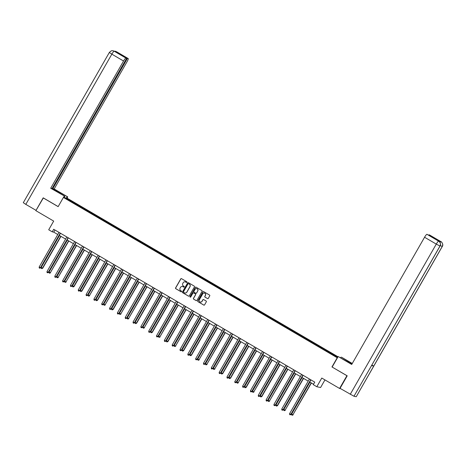 <?xml version="1.0" encoding="UTF-8"?>
<svg xmlns="http://www.w3.org/2000/svg" width="466" height="466" viewBox="0 0 466 466"><rect width="100%" height="100%" fill="white"/><g stroke="black" fill="none" stroke-linecap="round" stroke-linejoin="round"><path stroke-width="0.7" d="M186.918 282.285A0.408 0.396 -78.3 0 0 186.773 281.732L181.542 278.674A0.577 0.571 -78.3 0 0 180.761 278.884L175.589 287.912A0.577 0.571 -78.3 0 0 175.799 288.704L181.029 291.763A0.408 0.396 -78.3 0 0 181.571 291.617A0.408 0.396 -78.3 0 0 181.431 291.064L180.756 290.668A1.852 1.823 -78.3 0 1 180.097 288.139L180.528 287.388A1.852 1.823 -78.3 0 1 183.022 286.707L183.697 287.103A0.408 0.396 -78.3 0 0 184.245 286.951A0.408 0.396 -78.3 0 0 184.099 286.398L183.423 286.002A1.852 1.823 -78.3 0 1 182.765 283.474L183.196 282.722A1.852 1.823 -78.3 0 1 185.695 282.041L186.371 282.437A0.408 0.396 -78.3 0 0 186.918 282.285M207.51 298.595A0.577 0.571 -78.3 0 0 208.29 298.386L209.741 295.852A0.577 0.571 -78.3 0 0 209.537 295.06L203.724 291.658A0.577 0.571 -78.3 0 0 202.943 291.873L197.776 300.902A0.577 0.571 -78.3 0 0 197.98 301.688L203.793 305.09A0.577 0.571 -78.3 0 0 204.568 304.88L206.321 301.817A0.577 0.571 -78.3 0 0 206.118 301.03L203.63 299.574A0.577 0.571 -78.3 0 0 202.85 299.784L201.982 301.304A1.549 1.526 -78.3 0 1 200.351 302.05A1.549 1.526 -78.3 0 1 199.349 299.76L202.751 293.819A1.549 1.526 -78.3 0 1 204.382 293.073A1.549 1.526 -78.3 0 1 205.384 295.362L204.819 296.353A0.577 0.571 -78.3 0 0 205.023 297.139L207.615 298.619A0.577 0.571 -78.3 0 0 207.731 298.671M43.35 197.922L35.876 210.667L53.689 221.094L48.714 229.779L52.227 231.835L53.689 229.278L314.76 382.126L313.298 384.677L316.81 386.733L320.596 387.514L324.953 379.907M440.055 246.031L439.997 246.036C440.883 244.073 440.469 242.46 438.739 241.213L438.71 241.178C439.129 240.957 441.628 244.155 440.055 246.031L353.968 396.251L340.046 388.341L347.211 375.823L331.961 366.952L346.908 375.701L339.592 388.475L321.785 378.048L316.81 386.733M331.961 366.952L337.227 357.754L63.411 197.45L67.197 198.231L338.019 356.781M43.192 197.893L58.145 206.642L63.411 197.45M194.427 286.887A0.577 0.571 -78.3 0 0 194.223 286.095L188.41 282.693A0.577 0.571 -78.3 0 0 187.629 282.909L182.462 291.932A0.577 0.571 -78.3 0 0 182.666 292.724L188.474 296.126A0.577 0.571 -78.3 0 0 189.254 295.91L194.427 286.887M196.07 287.178L201.877 290.58A0.577 0.571 -78.3 0 1 202.081 291.367L196.914 300.395A0.577 0.571 -78.3 0 1 196.134 300.611L193.646 299.155A0.577 0.571 -78.3 0 1 193.442 298.362L195.539 294.704A0.577 0.571 -78.3 0 0 195.336 293.912L193.681 292.945A0.577 0.571 -78.3 0 0 192.907 293.161L190.722 296.97A0.408 0.396 -78.3 0 1 190.297 297.168A0.408 0.396 -78.3 0 1 190.029 296.568L195.289 287.388A0.577 0.571 -78.3 0 1 196.07 287.178M340.646 388.691L339.592 388.475M326.701 351.312L327.074 350.659L67.733 198.97L66.184 198.644L77.344 205.325L327.784 351.947L336.685 357.014L337.763 357.236M327.074 350.659L337.838 357.102M326.299 351.079L326.701 350.578M321.563 348.16L321.884 347.758M318.476 346.494L318.878 345.999M313.735 343.576L314.061 343.18M310.647 341.91L311.049 341.415M305.912 338.998L306.232 338.596M302.824 337.332L303.22 336.836M298.083 334.413L298.409 334.017M294.995 332.747L295.397 332.252M290.26 329.835L290.58 329.433M287.173 328.169L287.569 327.668M282.431 325.251L282.757 324.849M279.344 323.585L279.746 323.089M274.608 320.672L274.928 320.27M271.521 319L271.917 318.505M266.779 316.088L267.1 315.686M263.692 314.422L264.094 313.927M258.956 311.504L259.277 311.107M255.869 309.838L256.265 309.342M251.127 306.925L251.448 306.523M248.04 305.259L248.442 304.764M243.299 302.341L243.625 301.939M240.211 300.675L240.613 300.18M235.476 297.762L235.796 297.36M232.388 296.096L232.79 295.595M227.647 293.178L227.973 292.776M224.56 291.512L224.962 291.017M219.824 288.594L220.144 288.198M216.737 286.928L217.133 286.433M211.995 284.015L212.321 283.613M208.908 282.349L209.31 281.854M204.172 279.431L204.492 279.035M201.085 277.765L201.481 277.27M196.343 274.853L196.669 274.451M193.256 273.187L193.658 272.686M188.52 270.268L188.841 269.866M185.433 268.602L185.829 268.107M180.691 265.69L181.012 265.288M177.604 264.024L178.006 263.523M172.863 261.106L173.189 260.704M169.775 259.44L170.177 258.945M165.04 256.521L165.36 256.125M161.952 254.855L162.354 254.36M157.211 251.943L157.537 251.541M154.124 250.277L154.526 249.782M149.388 247.359L149.708 246.963M146.301 245.693L146.697 245.198M141.559 242.78L141.885 242.378M138.472 241.114L138.874 240.613M133.736 238.196L134.057 237.794M130.649 236.53L131.045 236.035M125.907 233.612L126.234 233.216M122.82 231.946L123.222 231.451M118.084 229.033L118.405 228.631M114.997 227.367L115.393 226.872M110.256 224.449L110.576 224.053M107.168 222.783L107.57 222.288M102.433 219.87L102.753 219.469M99.34 218.205L99.741 217.709M94.604 215.286L94.924 214.884M91.517 213.62L91.919 213.125M86.775 210.708L87.101 210.306M83.688 209.042L84.09 208.541M78.952 206.123L79.272 205.722M75.865 204.458L76.267 203.962M67.82 199.611L67.733 198.97M52.227 231.835L53.759 232.15L57.784 234.509M59.252 235.365L65.613 239.087M67.081 239.949L73.436 243.671M74.909 244.534L81.265 248.256M82.732 249.112L89.093 252.834M90.561 253.696L96.916 257.418M98.384 258.275L104.745 261.997M106.213 262.859L112.568 266.581M114.036 267.443L120.397 271.165M121.865 272.022L128.22 275.744M129.688 276.606L136.049 280.328M137.517 281.184L143.872 284.907M145.34 285.769L151.7 289.491M153.168 290.347L159.523 294.069M160.997 294.931L167.352 298.654M168.82 299.516L175.181 303.238M176.649 304.094L183.004 307.816M184.472 308.678L190.833 312.401M192.301 313.257L198.656 316.979M200.124 317.841L206.485 321.563M207.953 322.42L214.308 326.142M215.775 327.004L222.136 330.726M223.604 331.588L229.959 335.31M231.433 336.167L237.788 339.889M239.256 340.751L245.617 344.473M247.085 345.329L253.44 349.051M254.908 349.914L261.269 353.636M262.737 354.498L269.092 358.22M270.56 359.076L276.921 362.798M278.388 363.661L284.743 367.383M286.211 368.239L292.572 371.961M294.04 372.823L300.395 376.545M301.863 377.402L308.224 381.124M309.692 381.986L313.548 384.246M329.392 352.745L329.712 352.343M54.971 230.029L53.759 232.15M76.261 204.69L76.64 204.038M84.09 209.275L84.463 208.622M91.919 213.853L92.291 213.201M99.741 218.438L100.114 217.785M107.57 223.016L107.943 222.364M115.393 227.6L115.766 226.948M123.222 232.185L123.595 231.532M131.045 236.763L131.418 236.111M138.874 241.347L139.247 240.695M146.697 245.926L147.075 245.273M154.526 250.51L154.898 249.858M162.349 255.088L162.727 254.436M170.177 259.673L170.55 259.02M178.006 264.257L178.379 263.605M185.829 268.835L186.202 268.183M193.658 273.42L194.031 272.767M201.481 277.998L201.854 277.346M209.31 282.582L209.683 281.93M217.133 287.167L217.511 286.508M224.962 291.745L225.334 291.093M232.784 296.329L233.163 295.677M240.613 300.908L240.986 300.255M248.442 305.492L248.815 304.84M256.265 310.071L256.638 309.418M264.094 314.655L264.467 314.002M271.917 319.239L272.29 318.587M279.746 323.818L280.118 323.165M287.569 328.402L287.941 327.749M295.397 332.98L295.77 332.328M303.22 337.565L303.599 336.912M311.049 342.149L311.422 341.491M318.872 346.727L319.251 346.075M186.54 282.489A0.408 0.396 -78.3 0 1 186.47 282.46L185.794 282.064A1.852 1.823 -78.3 0 0 185.2 281.843M182.526 286.508A1.852 1.823 -78.3 0 1 183.126 286.724L183.802 287.12A0.408 0.396 -78.3 0 0 183.872 287.155M181.42 278.621A0.577 0.571 -78.3 0 0 180.86 278.907L175.694 287.936A0.577 0.571 -78.3 0 0 175.898 288.722L181.128 291.786A0.408 0.396 -78.3 0 0 181.198 291.815M188.293 282.641A0.577 0.571 -78.3 0 0 187.734 282.926L182.561 291.955A0.577 0.571 -78.3 0 0 182.765 292.747L188.579 296.149A0.577 0.571 -78.3 0 0 188.695 296.201M188.549 283.712A0.408 0.396 -78.3 0 0 188.002 283.864L183.464 291.786A0.408 0.396 -78.3 0 0 183.61 292.339L184.32 292.759A1.852 1.823 -78.3 0 0 186.819 292.077L189.918 286.66A1.852 1.823 -78.3 0 0 189.266 284.132L188.654 283.736A0.408 0.396 -78.3 0 0 188.48 283.683M184.92 292.974A1.852 1.823 -78.3 0 0 186.918 292.095L186.819 292.077M188.654 283.736L189.365 284.149A1.852 1.823 -78.3 0 1 190.023 286.677L186.918 292.095M193.565 292.893A0.577 0.571 -78.3 0 1 193.786 292.968L195.435 293.935A0.577 0.571 -78.3 0 1 195.638 294.722L193.541 298.386A0.577 0.571 -78.3 0 0 193.751 299.172L196.238 300.628A0.577 0.571 -78.3 0 0 196.355 300.681M195.947 287.126A0.577 0.571 -78.3 0 0 195.388 287.411L190.134 296.586A0.408 0.396 -78.3 0 0 190.344 297.174M197.712 290.901A1.549 1.526 -78.3 0 0 196.71 288.617A1.549 1.526 -78.3 0 0 195.079 289.363L193.879 291.454A0.577 0.571 -78.3 0 0 194.083 292.246L195.737 293.207A0.577 0.571 -78.3 0 0 196.512 292.998L197.817 290.924A1.549 1.526 -78.3 0 0 196.763 288.629M195.959 293.283A0.577 0.571 -78.3 0 0 196.617 293.015L196.512 292.998M197.817 290.924L196.617 293.015M204.434 293.085A1.549 1.526 -78.3 0 1 205.489 295.38L204.924 296.37A0.577 0.571 -78.3 0 0 205.127 297.162L207.615 298.619M200.403 302.061A1.549 1.526 -78.3 0 0 202.087 301.327L201.982 301.304M203.514 299.522A0.577 0.571 -78.3 0 0 202.955 299.807L202.087 301.327M203.607 291.605A0.577 0.571 -78.3 0 0 203.048 291.891L197.875 300.92A0.577 0.571 -78.3 0 0 198.085 301.712L203.892 305.113A0.577 0.571 -78.3 0 0 204.015 305.166M59.497 235.511L41.206 267.455L42.715 268.241L60.964 236.373M42.715 268.241L41.777 268.649L42.458 268.189L60.755 236.245M41.777 268.649L41.276 268.358L41.206 267.455M60.26 233.122A0.588 0.583 -78.3 0 0 60.225 233.181L40.414 267.769L39.156 267.035L58.966 232.447A0.588 0.583 -78.3 0 0 58.996 232.388M60.469 233.25L40.67 267.822L39.732 268.23L39.231 267.933L39.156 267.035M40.67 267.822L39.732 268.23M59.636 193.25L60.009 192.598A6.635 0.373 29.8 0 0 53.101 189.062A6.635 0.373 29.8 0 0 57.708 192.126L64.832 196.297L50.701 188.241L123.56 61.023L111.846 54.161L25.816 204.376L36.028 210.352L43.198 197.834L58.168 206.601M60.009 192.598L67.721 196.891L54.178 188.963L52.804 188.678L127.416 58.39L128.179 58.547L116.465 51.685L114.158 51.184L125.931 58.081A3.536 0.594 120.3 0 0 123.56 61.023M52.192 188.322L52.804 188.678M120.828 54.807L126.694 58.238L52.076 188.526L50.701 188.241M64.092 197.59L64.832 196.297M63.504 197.468L64.244 196.174M66.982 198.184L67.721 196.891M66.393 198.062L67.133 196.769M54.178 188.963L127.037 61.739A3.536 0.594 120.3 0 0 128.214 58.559A3.536 0.594 120.3 0 0 128.179 58.547M25.816 204.376L23.3 202.704L109.329 52.489L111.846 54.161A3.536 0.594 -59.7 0 1 114.217 51.225L114.939 51.627M126.694 58.238L125.931 58.081M120.944 54.598L127.416 58.39M116.075 51.866L116.442 51.685M115.038 51.19L116.378 51.639M109.329 52.489C112.149 49.676 112.312 51.015 113.017 50.765L114.158 51.184M332.165 367.01L338.165 356.537L345.871 360.83A6.635 0.373 29.8 0 0 351.923 364.086M352.11 363.765A6.635 0.373 29.8 0 0 348.172 361.301L341.636 357.253L352.273 363.48M338.165 356.537L351.708 364.464L424.567 237.246A3.536 0.594 -59.7 0 1 426.938 234.305L434.895 238.4L429.186 234.771A3.536 0.594 -59.7 0 1 429.221 234.782A3.536 0.594 -59.7 0 1 429.244 234.806M340.675 357.789L341.054 357.131M440.97 241.673A3.536 0.594 120.3 0 0 440.935 241.638C441.349 241.411 443.853 244.621 442.281 246.491L356.251 396.706L373.744 366.055L371.839 365.14M353.968 396.251L356.187 396.712M350.251 394.318L436.281 244.102L439.997 246.036L371.524 365.594L373.744 366.055L442.217 246.497C443.108 244.534 442.688 242.926 440.964 241.668L429.186 234.771M439.479 241.767A3.536 0.594 -59.7 0 1 440.201 241.225L437.999 240.771A3.536 0.594 -59.7 0 1 438.034 240.782A3.536 0.594 -59.7 0 1 438.057 240.805M67.325 240.095L49.029 272.039L50.281 272.773L68.793 240.951M50.538 272.826L49.606 273.233L50.281 272.773L68.578 240.829M49.606 273.233L49.105 272.936L49.029 272.039M75.154 244.673L56.858 276.618L58.11 277.357L76.622 245.535M58.367 277.41L57.429 277.812L58.11 277.357L76.407 245.407M57.429 277.812L56.928 277.52L56.858 276.618M68.083 237.707A0.588 0.583 -78.3 0 0 68.048 237.759L48.237 272.348L46.984 271.614L66.795 237.025A0.588 0.583 -78.3 0 0 66.824 236.967M68.292 237.829L48.493 272.4L47.561 272.808L47.054 272.517L46.984 271.614M48.493 272.4L47.561 272.808M75.911 242.291A0.588 0.583 -78.3 0 0 75.876 242.343L56.066 276.932L54.813 276.198L74.618 241.609A0.588 0.583 -78.3 0 0 74.647 241.551M76.121 242.413L56.322 276.985L55.384 277.392L54.883 277.101L54.813 276.198M56.322 276.985L55.384 277.392M82.977 249.258L64.681 281.202L65.939 281.936L84.445 250.114M66.189 281.988L65.257 282.396L65.939 281.936L84.23 249.992M65.257 282.396L64.757 282.105L64.681 281.202M90.806 253.836L72.51 285.786L74.018 286.573L92.274 254.698M74.018 286.573L73.08 286.98L73.762 286.52L92.058 254.57M73.08 286.98L72.579 286.683L72.51 285.786M98.629 258.42L80.333 290.365L81.847 291.151L100.097 259.282M81.847 291.151L80.909 291.559L81.591 291.099L99.881 259.154M80.909 291.559L80.408 291.267L80.333 290.365M83.734 246.869A0.588 0.583 -78.3 0 0 83.699 246.922L63.889 281.516L62.636 280.782L82.447 246.188A0.588 0.583 -78.3 0 0 82.476 246.13M83.944 246.992L64.145 281.569L63.213 281.977L62.712 281.68L62.636 280.782M64.145 281.569L63.213 281.977M91.563 251.454A0.588 0.583 -78.3 0 0 91.528 251.506L71.717 286.095L70.465 285.361L90.27 250.772A0.588 0.583 -78.3 0 0 90.299 250.714M91.773 251.576L71.974 286.147L71.036 286.555L70.535 286.264L70.465 285.361M71.974 286.147L71.036 286.555M99.386 256.032A0.588 0.583 -78.3 0 0 99.351 256.09L79.54 290.679L78.288 289.945L98.099 255.351A0.588 0.583 -78.3 0 0 98.128 255.298M99.602 256.16L79.797 290.732L78.865 291.139L78.364 290.842L78.288 289.945M79.797 290.732L78.865 291.139M106.458 263.005L88.161 294.949L89.414 295.683L107.926 263.861M89.67 295.735L88.732 296.143L89.414 295.683L107.71 263.739M88.732 296.143L88.231 295.846L88.161 294.949M107.215 260.616A0.588 0.583 -78.3 0 0 107.18 260.669L87.369 295.258L86.117 294.524L105.928 259.935A0.588 0.583 -78.3 0 0 105.957 259.877M107.425 260.739L87.625 295.31L86.688 295.718L86.187 295.427L86.117 294.524M87.625 295.31L86.688 295.718M114.281 267.583L95.984 299.527L97.499 300.32L115.749 268.445M97.499 300.32L96.561 300.721L97.243 300.261L115.539 268.317M96.561 300.721L96.06 300.43L95.984 299.527M115.038 265.195A0.588 0.583 -78.3 0 0 115.003 265.253L95.198 299.842L93.94 299.108L113.751 264.519A0.588 0.583 -78.3 0 0 113.78 264.461M115.253 265.323L95.448 299.894L94.516 300.302L94.016 300.005L93.94 299.108M95.448 299.894L94.516 300.302M122.109 272.167L103.813 304.112L105.066 304.846L123.577 273.024M105.322 304.898L104.39 305.306L105.066 304.846L123.362 272.901M104.39 305.306L103.883 305.014L103.813 304.112M122.867 269.779A0.588 0.583 -78.3 0 0 122.832 269.831L103.021 304.42L101.769 303.686L121.579 269.098A0.588 0.583 -78.3 0 0 121.609 269.039M123.076 269.901L103.277 304.479L102.339 304.88L101.838 304.589L101.769 303.686M103.277 304.479L102.339 304.88M129.932 276.746L111.642 308.696L113.151 309.482L131.4 277.608M113.151 309.482L112.213 309.89L112.894 309.43L131.191 277.48M112.213 309.89L111.712 309.593L111.642 308.696M130.69 274.363A0.588 0.583 -78.3 0 0 130.661 274.416L110.85 309.005L109.592 308.271L129.402 273.682A0.588 0.583 -78.3 0 0 129.431 273.624M130.905 274.486L111.106 309.057L110.168 309.465L109.667 309.174L109.592 308.271M111.106 309.057L110.168 309.465M137.761 281.33L119.465 313.274L120.717 314.008L139.229 282.186M120.974 314.061L120.042 314.468L120.717 314.008L139.014 282.064M120.042 314.468L119.541 314.177L119.465 313.274M138.519 278.942A0.588 0.583 -78.3 0 0 138.484 278.994L118.673 313.589L117.42 312.855L137.231 278.26A0.588 0.583 -78.3 0 0 137.26 278.208M138.728 279.064L118.929 313.641L117.997 314.049L117.49 313.752L117.42 312.855M118.929 313.641L117.997 314.049M145.584 285.908L127.294 317.859L128.546 318.593L147.058 286.771M128.802 318.645L127.865 319.053L128.546 318.593L146.842 286.648M127.865 319.053L127.364 318.756L127.294 317.859M146.347 283.526A0.588 0.583 -78.3 0 0 146.312 283.578L126.502 318.167L125.243 317.433L145.054 282.845A0.588 0.583 -78.3 0 0 145.083 282.786M146.557 283.648L126.758 318.22L125.82 318.627L125.319 318.336L125.243 317.433M126.758 318.22L125.82 318.627M153.413 290.493L135.117 322.437L136.625 323.223L154.881 291.355M136.625 323.223L135.693 323.631L136.369 323.171L154.665 291.227M135.693 323.631L135.192 323.34L135.117 322.437M154.17 288.105A0.588 0.583 -78.3 0 0 154.135 288.163L134.325 322.752L133.072 322.018L152.883 287.429A0.588 0.583 -78.3 0 0 152.912 287.371M154.38 288.233L134.581 322.804L133.649 323.212L133.142 322.915L133.072 322.018M134.581 322.804L133.649 323.212M161.242 295.077L142.946 327.021L144.198 327.755L162.71 295.933M144.454 327.808L143.516 328.215L144.198 327.755L162.494 295.811M143.516 328.215L143.015 327.918L142.946 327.021M161.999 292.689A0.588 0.583 -78.3 0 0 161.964 292.741L142.153 327.33L140.901 326.596L160.706 292.007A0.588 0.583 -78.3 0 0 160.735 291.949M162.209 292.811L142.41 327.382L141.472 327.79L140.971 327.499L140.901 326.596M142.41 327.382L141.472 327.79M169.065 299.655L150.768 331.6L152.277 332.392L170.533 300.518M152.277 332.392L151.345 332.794L152.027 332.334L170.317 300.389M151.345 332.794L150.844 332.503L150.768 331.6M169.822 297.273A0.588 0.583 -78.3 0 0 169.787 297.325L149.976 331.914L148.724 331.18L168.535 296.592A0.588 0.583 -78.3 0 0 168.564 296.533M170.032 297.395L150.233 331.967L149.301 332.375L148.8 332.077L148.724 331.18M150.233 331.967L149.301 332.375M176.894 304.24L158.597 336.184L159.85 336.918L178.362 305.096M160.106 336.97L159.168 337.378L159.85 336.918L178.146 304.974M159.168 337.378L158.667 337.087L158.597 336.184M177.651 301.852A0.588 0.583 -78.3 0 0 177.616 301.904L157.805 336.499L156.553 335.759L176.364 301.17A0.588 0.583 -78.3 0 0 176.387 301.112M177.861 301.974L158.061 336.551L157.124 336.953L156.623 336.662L156.553 335.759M158.061 336.551L157.124 336.953M184.717 308.818L166.42 340.768L167.935 341.555L186.184 309.68M167.935 341.555L166.997 341.962L167.678 341.502L185.975 309.552M166.997 341.962L166.496 341.665L166.42 340.768M185.474 306.436A0.588 0.583 -78.3 0 0 185.439 306.488L165.634 341.077L164.376 340.343L184.186 305.754A0.588 0.583 -78.3 0 0 184.216 305.696M185.689 306.558L165.884 341.129L164.952 341.537L164.451 341.246L164.376 340.343M165.884 341.129L164.952 341.537M192.545 313.402L174.249 345.347L175.501 346.081L194.013 314.259M175.758 346.133L174.826 346.541L175.501 346.081L193.798 314.136M174.826 346.541L174.319 346.25L174.249 345.347M193.303 311.014A0.588 0.583 -78.3 0 0 193.268 311.067L173.457 345.661L172.204 344.927L192.015 310.333A0.588 0.583 -78.3 0 0 192.044 310.28M193.512 311.137L173.713 345.714L172.775 346.122L172.274 345.824L172.204 344.927M173.713 345.714L172.775 346.122M200.368 317.987L182.072 349.931L183.587 350.717L201.836 318.843M183.587 350.717L182.649 351.125L183.33 350.665L201.627 318.721M182.649 351.125L182.148 350.828L182.072 349.931M201.126 315.599A0.588 0.583 -78.3 0 0 201.096 315.651L181.286 350.24L180.027 349.506L199.838 314.917A0.588 0.583 -78.3 0 0 199.867 314.859M201.341 315.721L181.542 350.292L180.604 350.7L180.103 350.409L180.027 349.506M181.542 350.292L180.604 350.7M208.197 322.565L189.901 354.51L191.41 355.296L209.665 323.427M191.41 355.296L190.477 355.704L191.153 355.243L209.45 323.299M190.477 355.704L189.971 355.412L189.901 354.51M208.954 320.177A0.588 0.583 -78.3 0 0 208.919 320.235L189.109 354.824L187.856 354.09L207.667 319.501A0.588 0.583 -78.3 0 0 207.696 319.443M209.164 320.305L189.365 354.876L188.427 355.284L187.926 354.987L187.856 354.09M189.365 354.876L188.427 355.284M216.02 327.149L197.73 359.094L198.982 359.828L217.494 328.006M199.238 359.88L198.3 360.288L198.982 359.828L217.278 327.883M198.3 360.288L197.8 359.991L197.73 359.094M216.783 324.761A0.588 0.583 -78.3 0 0 216.748 324.814L196.937 359.403L195.679 358.669L215.49 324.08A0.588 0.583 -78.3 0 0 215.519 324.021M216.993 324.884L197.194 359.461L196.256 359.863L195.755 359.571L195.679 358.669M197.194 359.461L196.256 359.863M223.849 331.728L205.553 363.672L206.805 364.412L225.317 332.59M207.061 364.464L206.129 364.866L206.805 364.412L225.101 332.462M206.129 364.866L205.628 364.575L205.553 363.672M224.606 329.346A0.588 0.583 -78.3 0 0 224.571 329.398L204.76 363.987L203.508 363.253L223.319 328.664A0.588 0.583 -78.3 0 0 223.348 328.606M224.816 329.468L205.017 364.039L204.085 364.447L203.578 364.156L203.508 363.253M205.017 364.039L204.085 364.447M231.678 336.312L213.381 368.257L214.634 368.99L233.146 337.168M214.89 369.043L213.952 369.451L214.634 368.99L232.93 337.046M213.952 369.451L213.451 369.159L213.381 368.257M232.435 333.924A0.588 0.583 -78.3 0 0 232.4 333.976L212.589 368.571L211.337 367.837L231.142 333.242A0.588 0.583 -78.3 0 0 231.171 333.19M232.645 334.046L212.845 368.623L211.908 369.031L211.407 368.734L211.337 367.837M212.845 368.623L211.908 369.031M239.501 340.891L221.204 372.841L222.713 373.627L240.969 341.753M222.713 373.627L221.781 374.035L222.463 373.575L240.753 341.625M221.781 374.035L221.28 373.738L221.204 372.841M240.258 338.508A0.588 0.583 -78.3 0 0 240.223 338.561L220.412 373.15L219.16 372.416L238.971 337.827A0.588 0.583 -78.3 0 0 239 337.768M240.468 338.631L220.668 373.202L219.736 373.61L219.236 373.318L219.16 372.416M220.668 373.202L219.736 373.61M247.33 345.475L229.033 377.419L230.542 378.206L248.797 346.337M230.542 378.206L229.604 378.613L230.286 378.153L248.582 346.209M229.604 378.613L229.103 378.322L229.033 377.419M248.087 343.087A0.588 0.583 -78.3 0 0 248.052 343.145L228.241 377.734L226.989 377L246.794 342.405A0.588 0.583 -78.3 0 0 246.823 342.353M248.296 343.215L228.497 377.786L227.559 378.194L227.059 377.897L226.989 377M228.497 377.786L227.559 378.194M255.152 350.059L236.856 382.003L238.114 382.737L256.62 350.915M238.371 382.79L237.433 383.198L238.114 382.737L256.405 350.793M237.433 383.198L236.932 382.901L236.856 382.003M255.91 347.671A0.588 0.583 -78.3 0 0 255.875 347.723L236.064 382.312L234.812 381.578L254.622 346.989A0.588 0.583 -78.3 0 0 254.652 346.931M256.125 347.793L236.32 382.365L235.388 382.772L234.887 382.481L234.812 381.578M236.32 382.365L235.388 382.772M262.981 354.638L244.685 386.582L246.194 387.374L264.449 355.5M246.194 387.374L245.256 387.776L245.937 387.316L264.234 355.372M245.256 387.776L244.755 387.485L244.685 386.582M263.739 352.249A0.588 0.583 -78.3 0 0 263.704 352.308L243.893 386.897L242.64 386.163L262.451 351.574A0.588 0.583 -78.3 0 0 262.48 351.515M263.948 352.378L244.149 386.949L243.211 387.357L242.71 387.06L242.64 386.163M244.149 386.949L243.211 387.357M270.804 359.222L252.508 391.166L253.766 391.9L272.272 360.078M254.022 391.953L253.085 392.36L253.766 391.9L272.062 359.956M253.085 392.36L252.584 392.069L252.508 391.166M271.562 356.834A0.588 0.583 -78.3 0 0 271.527 356.886L251.722 391.475L250.463 390.741L270.274 356.152A0.588 0.583 -78.3 0 0 270.303 356.094M271.777 356.956L251.972 391.533L251.04 391.935L250.539 391.644L250.463 390.741M251.972 391.533L251.04 391.935M278.633 363.8L260.337 395.75L261.845 396.537L280.101 364.662M261.845 396.537L260.913 396.945L261.589 396.484L279.885 364.534M260.913 396.945L260.407 396.648L260.337 395.75M279.39 361.418A0.588 0.583 -78.3 0 0 279.355 361.47L259.545 396.059L258.292 395.325L278.103 360.736A0.588 0.583 -78.3 0 0 278.132 360.678M279.6 361.54L259.801 396.112L258.863 396.519L258.362 396.228L258.292 395.325M259.801 396.112L258.863 396.519M286.456 368.385L268.166 400.329L269.418 401.063L287.924 369.241M269.674 401.115L268.736 401.523L269.418 401.063L287.714 369.119M268.736 401.523L268.235 401.232L268.166 400.329M287.219 365.996A0.588 0.583 -78.3 0 0 287.184 366.049L267.373 400.643L266.115 399.91L285.926 365.315A0.588 0.583 -78.3 0 0 285.955 365.262M287.429 366.119L267.63 400.696L266.692 401.104L266.191 400.807L266.115 399.91M267.63 400.696L266.692 401.104M294.285 372.963L275.988 404.913L277.497 405.7L295.753 373.825M277.497 405.7L276.565 406.107L277.241 405.647L295.537 373.703M276.565 406.107L276.064 405.81L275.988 404.913M295.042 370.581A0.588 0.583 -78.3 0 0 295.007 370.633L275.196 405.222L273.944 404.488L293.755 369.899A0.588 0.583 -78.3 0 0 293.784 369.841M295.252 370.703L275.453 405.274L274.521 405.682L274.014 405.391L273.944 404.488M275.453 405.274L274.521 405.682M302.108 377.547L283.817 409.492L285.07 410.226L303.582 378.409M285.326 410.278L284.388 410.686L285.07 410.226L303.366 378.281M284.388 410.686L283.887 410.395L283.817 409.492M302.871 375.159A0.588 0.583 -78.3 0 0 302.836 375.217L283.025 409.806L281.767 409.072L301.578 374.483A0.588 0.583 -78.3 0 0 301.607 374.425M303.081 375.287L283.281 409.859L282.344 410.266L281.843 409.969L281.767 409.072M283.281 409.859L282.344 410.266M309.937 382.132L291.64 414.076L292.893 414.81L311.405 382.988M293.149 414.862L292.217 415.27L292.893 414.81L311.189 382.866M292.217 415.27L291.716 414.973L291.64 414.076M310.694 379.743A0.588 0.583 -78.3 0 0 310.659 379.796L290.848 414.385L289.596 413.651L309.407 379.062A0.588 0.583 -78.3 0 0 309.436 379.004M310.904 379.866L291.104 414.437L290.172 414.845L289.666 414.554L289.596 413.651M291.104 414.437L290.172 414.845M114.298 51.26L113.162 50.794M440.201 241.225L440.958 241.668M426.938 234.305L438.675 241.167M438.652 241.161A3.536 0.594 -59.7 0 0 436.281 244.102L424.567 237.246M347.811 361.936L348.172 361.301M442.281 246.491L440.277 245.559M429.221 234.782L440.935 241.638A3.536 0.594 120.3 0 0 440.9 241.627M439.968 242.378L440.877 241.621M115.189 51.213L114.193 51.196M115.335 51.243L128.214 58.559"/></g></svg>
